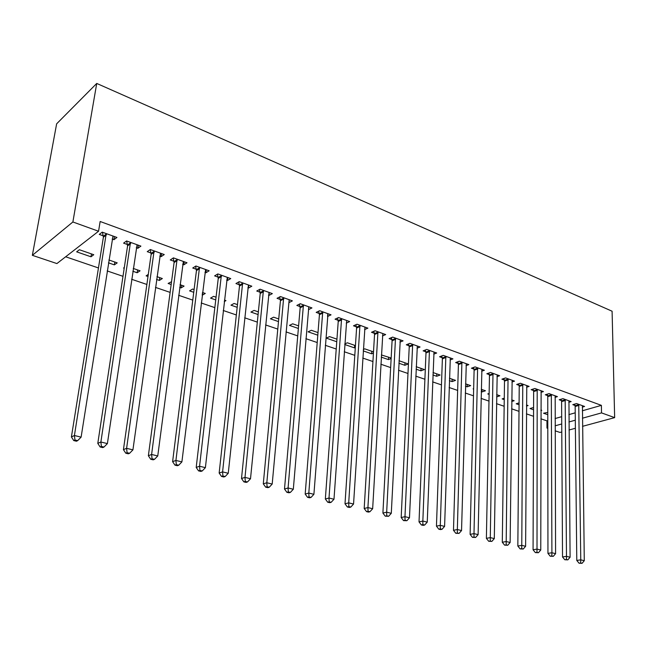 <?xml version="1.0" encoding="UTF-8"?>
<svg xmlns="http://www.w3.org/2000/svg" width="647" height="647" viewBox="0 0 647 647"><rect width="100%" height="100%" fill="white"/><g stroke="black" fill="none" stroke-linecap="round" stroke-linejoin="round"><path stroke-width="0.97" d="M65.662 256.778L98.457 267.955M107.176 270.931L122.995 276.318M131.64 279.269L146.869 284.462M155.458 287.389L170.121 292.387M178.645 295.291L192.766 300.111M201.233 302.99L214.836 307.632M223.231 310.495L236.349 314.968M244.679 317.806L257.32 322.117M265.593 324.94L277.773 329.088M285.99 331.895L297.733 335.898M305.885 338.672L317.216 342.538M325.304 345.296L336.23 349.016M344.261 351.758L354.799 355.349M362.773 358.066L372.931 361.536M380.848 364.229L390.651 367.577M398.512 370.254L407.974 373.481M415.77 376.142L424.901 379.255M432.649 381.892L441.456 384.892M449.139 387.521L457.647 390.416M465.282 393.02L473.491 395.818M481.061 398.398L488.986 401.1M496.508 403.663L504.159 406.276M511.623 408.815L519.007 411.338M526.423 413.862L533.549 416.296M540.908 418.803L546.966 420.865L546.974 428.079L547.799 427.845M56.904 263.572L32.35 255.33L56.637 123.828L96.735 83.439L612.094 311.223L614.65 417.63L601.532 412.891L601.386 405.362L100.148 221.492L98.562 231.246L56.904 263.572M561.782 431.961L559.995 432.447L555.126 430.813M547.799 428.354L546.974 428.079M114.81 262.027L114.365 264.874L117.212 262.86L108.89 259.973M114.365 264.874L108.445 262.828M138.304 245.181L137.851 248.278L140.909 246.119L126.594 240.951L123.585 243.143L127.459 244.542M137.851 248.278L136.299 247.72M128.777 245.011L127.88 244.687M159.769 277.644L159.388 280.434L162.348 278.533L156.946 276.657M159.388 280.434L156.558 279.455M148.001 276.495L146.117 275.848L148.292 274.417M184.217 261.768L183.821 264.801L186.999 262.771L173.42 257.87L170.282 259.932L173.954 261.259M183.821 264.801L182.664 264.388M175.337 261.752L174.399 261.412M202.543 292.501L202.212 295.234L205.277 293.447L202.511 292.484M193.744 292.307L189.587 290.875L192.62 289.047L194.084 289.557M227.809 277.523L227.477 280.499L230.753 278.59L217.861 273.932L214.61 275.873L218.104 277.126M227.477 280.499L226.676 280.208M237.182 307.325L230.971 305.174L234.101 303.459L237.473 304.624M269.265 292.509L268.982 295.42L272.347 293.617L260.086 289.185L256.746 291.021L260.062 292.218M268.982 295.42L268.505 295.25M278.477 321.599L270.414 318.809L273.632 317.184L278.728 318.955M308.724 306.977L308.498 309.63L311.943 307.932L300.265 303.71L296.844 305.441L300.006 306.581M317.798 335.186L308.061 331.822L311.344 330.285L318 332.598M346.258 323.136L349.679 321.567L338.543 317.54L335.049 319.181L338.066 320.265M354.669 345.336L354.499 347.876L355.308 347.528M354.499 347.876L344.762 344.511M344.811 343.913L347.366 342.797L355.438 345.603M382.45 335.947L385.677 334.572L375.05 330.738L371.499 332.283L374.378 333.318M388.572 357.112L388.435 359.603L391.136 358.527M388.435 359.603L381.253 357.12M381.374 354.936L391.16 358.009M417.016 348.215L420.057 347.002L409.907 343.331L406.3 344.794L409.05 345.789M421.035 368.386L420.93 370.836L424.383 369.55L416.191 366.703M420.93 370.836L416.086 369.162M450.045 359.958L452.932 358.883L443.227 355.373L439.572 356.764L442.208 357.702M452.148 379.191L452.067 381.601L455.561 380.371L449.447 378.252M452.067 381.601L449.366 380.671M481.651 371.208L484.393 370.246L475.1 366.889L471.412 368.208L473.928 369.113M481.991 389.559L481.942 391.928L485.46 390.764L481.263 389.3M481.942 391.928L481.206 391.67M473.653 389.057L473.111 388.871L473.661 388.685M511.923 382.005L514.527 381.14L505.622 377.921L501.91 379.174L504.32 380.04M511.704 401.496L514.163 400.728L511.72 399.878M504.248 399.636L502.137 398.908L504.264 398.228M540.941 392.357L543.423 391.581L534.883 388.491L531.138 389.68L533.46 390.513M540.916 410.546L541.741 410.303L540.924 410.02M533.573 409.769L530.022 408.548L533.581 407.473M568.786 402.305L571.147 401.601L562.955 398.641L559.194 399.765L561.41 400.566M546.966 420.865L547.791 420.631M555.086 418.552L561.693 416.676M568.883 414.622L575.223 412.818M582.332 410.788L601.386 405.362M582.284 407.125L584.597 406.462L576.566 403.558L572.797 404.658L574.973 405.443M547.783 414.687L543.553 413.223L547.783 412.406M555.005 397.379L557.431 396.643L549.06 393.619L545.308 394.775L547.58 395.592M526.472 406.057L528.089 405.564L526.472 405.006M519.064 404.755L516.217 403.777L519.08 402.887M526.585 387.229L529.125 386.413L520.406 383.259L516.678 384.48L519.04 385.329M496.621 396.87L499.961 395.794L496.653 394.646M489.116 394.403L487.773 393.942L489.132 393.497M496.953 376.659L499.621 375.753L490.523 372.462L486.827 373.748L489.286 374.637M467.223 384.423L467.158 386.817L470.668 385.62L465.525 383.833M467.158 386.817L465.46 386.227M466.018 365.644L468.832 364.625L459.338 361.196L455.666 362.546L458.238 363.468M436.757 373.845L436.66 376.279L440.138 375.017L433.005 372.543M436.66 376.279L432.908 374.977M433.716 354.152L436.676 353.003L426.753 349.42L423.122 350.844L425.815 351.814M404.973 362.805L404.86 365.28L408.289 363.954L398.989 360.727M404.86 365.28L398.867 363.21M399.927 342.15L403.065 340.856L392.68 337.103L389.098 338.607L391.912 339.618M371.807 351.281L371.653 353.804L373.44 353.068M371.653 353.804L363.226 350.892M363.315 349.461L364.779 348.846L373.505 351.879M364.568 329.614L367.884 328.142L357.015 324.212L353.488 325.805L356.432 326.864M336.755 341.745L326.242 338.106L329.558 336.61L336.941 339.174M327.722 314.305L327.552 316.48L331.038 314.83L319.634 310.706L316.173 312.388L319.262 313.504M298.38 328.474L289.46 325.392L292.703 323.815L298.599 325.862M289.241 299.723L288.983 302.61L292.387 300.863L280.426 296.536L277.037 298.324L280.28 299.488M258.088 314.547L250.931 312.072L254.101 310.406L258.355 311.878M248.796 285.109L248.488 288.052L251.812 286.2L239.236 281.655L235.945 283.548L239.341 284.769M248.488 288.052L247.85 287.826M224.242 301.591L225.965 300.629L224.42 300.095M215.734 299.909L210.526 298.113L213.615 296.342L216.058 297.191M206.288 269.75L205.924 272.751L209.151 270.786L195.928 266.006L192.733 268.012L196.308 269.298M205.924 272.751L204.953 272.403M181.419 285.157L181.063 287.923L184.08 286.087L180.028 284.672M181.063 287.923L179.664 287.446M171.172 284.51L168.123 283.451L171.544 281.728M161.564 253.584L161.135 256.649L164.257 254.554L150.322 249.524L147.241 251.651L151.01 253.009M161.135 256.649L159.785 256.163M152.369 253.495L151.447 253.163M137.576 269.928L137.164 272.751L140.067 270.802L133.242 268.424M137.164 272.751L132.829 271.255M124.208 268.27L123.553 268.044L124.321 267.518M114.43 236.551L113.945 239.681L116.929 237.457L102.226 232.144L99.282 234.408L103.261 235.84M113.945 239.681L112.174 239.042M104.555 236.301L103.682 235.993M90.984 256.786L93.766 254.716L79.395 249.726L76.653 251.837L90.984 256.786L91.453 253.915M32.35 255.33L72.885 221.978L98.562 231.246M72.885 221.978L96.735 83.439M555.11 425.815L561.733 423.971M568.948 421.965L575.304 420.194M582.429 418.213L601.532 412.891M569.012 430.004L575.393 428.274M582.535 426.333L614.65 417.63M578.928 405.386L575.159 406.478L576.784 560.448L580.763 559.833L578.741 404.343M580.658 562.979L579.065 563.222L582.065 563.327L580.658 562.979L580.763 559.833L584.281 560.698L582.437 405.677M575.159 406.478L574.617 404.124M576.784 560.448L579.065 563.222M582.065 563.327L584.281 560.698M565.357 400.485L561.596 401.609L562.526 556.962L566.489 556.331L565.171 399.442M566.4 559.509L564.807 559.76L567.84 559.865L566.4 559.509L566.489 556.331L570.088 557.213L568.948 400.808M561.596 401.609L561.046 399.207M562.526 556.962L564.807 559.76M567.84 559.865L570.088 557.213M551.511 395.495L547.758 396.643L547.952 553.395L551.907 552.748L551.325 394.435M551.826 555.967L550.241 556.226L553.298 556.331L551.826 555.967L551.907 552.748L555.579 553.654L555.183 395.827M547.758 396.643L547.2 394.193M547.952 553.395L550.241 556.226M553.298 556.331L555.579 553.654M537.382 390.4L533.638 391.581L533.063 549.764L537.01 549.093L537.196 389.332M536.945 552.352L535.36 552.611L538.441 552.716L536.945 552.352L537.01 549.093L540.763 550.015L541.127 390.748M533.638 391.581L533.071 389.073M533.063 549.764L535.36 552.611M538.441 552.716L540.763 550.015M522.954 385.191L519.226 386.405L517.843 546.044L521.773 545.356L522.768 384.116M521.725 548.648L520.156 548.923L523.261 549.02L521.725 548.648L521.773 545.356L525.615 546.294L526.787 385.572M519.226 386.405L518.643 383.841M517.843 546.044L520.156 548.923M523.261 549.02L525.615 546.294M508.218 379.878L504.498 381.123L502.29 542.243L506.205 541.531L508.032 378.794M506.172 544.871L504.603 545.146L507.741 545.251L506.172 544.871L506.205 541.531L510.135 542.493L512.141 380.274M504.498 381.123L503.916 378.495M502.29 542.243L504.603 545.146M507.741 545.251L510.135 542.493M493.168 374.451L489.464 375.729L486.39 538.353L490.289 537.617L492.99 373.351M490.272 540.997L488.703 541.288L491.874 541.393L490.272 540.997L490.289 537.617L494.3 538.603L497.179 374.872M489.464 375.729L488.865 373.036M486.39 538.353L488.703 541.288M491.874 541.393L494.3 538.603M477.801 368.911L474.105 370.221L470.118 534.382L474 533.621L477.615 367.803M474 537.042L472.447 537.342L475.65 537.447L474 537.042L474 533.621L478.109 534.632L481.894 369.348M474.105 370.221L473.499 367.464M470.118 534.382L472.447 537.342M475.65 537.447L478.109 534.632M462.087 363.242L458.416 364.584L453.482 530.314L457.348 529.529L461.909 362.126M457.364 532.999L455.812 533.306L459.038 533.403L457.364 532.999L457.348 529.529L461.546 530.564L466.285 363.703M458.416 364.584L457.793 361.762M453.482 530.314L455.812 533.306M459.038 533.403L461.546 530.564M446.034 357.451L442.378 358.834L436.45 526.148L440.292 525.348L445.856 356.319M440.332 528.858L438.787 529.173L440.51 529.594L442.055 529.27L440.332 528.858L440.292 525.348L444.594 526.399L450.328 357.937M442.378 358.834L441.747 355.931M436.45 526.148L438.787 529.173M442.055 529.27L444.594 526.399M429.616 351.531L425.985 352.947L419.021 521.894L422.847 521.061L429.446 350.391M422.895 524.62L421.367 524.943L423.13 525.372L424.658 525.041L422.895 524.62L422.847 521.061L427.246 522.137L434.016 352.041M425.985 352.947L425.346 349.97M419.021 521.894L421.367 524.943M424.658 525.041L427.246 522.137M412.835 345.482L409.227 346.938L401.18 517.535L404.973 516.67L412.665 344.325M405.046 520.277L403.526 520.617L406.85 520.714L405.046 520.277L404.973 516.67L409.478 517.778L417.331 346.016M409.227 346.938L408.564 343.88M401.18 517.535L403.526 520.617M406.85 520.714L409.478 517.778M395.665 339.287L392.082 340.783L382.903 513.063L386.671 512.173L395.495 338.122M386.769 515.829L385.256 516.177L388.612 516.282L386.769 515.829L386.671 512.173L391.289 513.314L400.275 339.853M392.082 340.783L391.411 337.637M382.903 513.063L385.256 516.177M388.612 516.282L391.289 513.314M378.107 332.954L374.54 334.491L364.188 508.493L367.925 507.572L377.937 331.774M368.038 511.276L366.542 511.64L368.434 512.101L369.93 511.737L368.038 511.276L367.925 507.572L372.656 508.736L382.822 333.545M374.54 334.491L373.861 331.256M364.188 508.493L366.542 511.64M369.93 511.737L372.656 508.736M360.128 326.468L356.594 328.053L345.005 503.803L348.709 502.856L359.958 325.279M348.846 506.609L347.366 506.981L349.307 507.45L350.787 507.078L348.846 506.609L348.709 502.856L353.553 504.045L364.965 327.091M356.594 328.053L355.899 324.721M345.005 503.803L347.366 506.981M350.787 507.078L353.553 504.045M341.729 319.836L338.227 321.462L325.344 498.999L329.008 498.02L341.567 318.631M329.169 501.821L327.705 502.209L329.695 502.695L331.159 502.307L329.169 501.821L329.008 498.02L333.981 499.241L346.687 320.483M338.227 321.462L337.516 318.025M325.344 498.999L327.705 502.209M331.159 502.307L333.981 499.241M322.893 313.043L319.424 314.709L305.182 494.073L308.805 493.054L322.724 311.822M308.999 496.92L307.543 497.317L309.581 497.81L311.037 497.414L308.999 496.92L308.805 493.054L313.908 494.308L327.98 313.722M319.424 314.709L318.688 311.167M305.182 494.073L307.543 497.317M311.037 497.414L313.908 494.308M303.597 306.08L300.159 307.802L284.502 489.019L288.085 487.967L303.435 304.85M288.303 491.89L286.872 492.302L288.958 492.804L290.398 492.391L288.303 491.89L288.085 487.967L293.317 489.253L308.813 306.799M300.159 307.802L299.415 304.139M284.502 489.019L286.872 492.302M290.398 492.391L293.317 489.253M283.823 298.954L280.434 300.726L263.289 483.835L266.823 482.751L283.669 297.709M267.074 486.722L265.658 487.151L267.801 487.668L269.225 487.248L267.074 486.722L266.823 482.751L272.193 484.069L289.177 299.698M280.434 300.726L279.666 296.941M263.289 483.835L265.658 487.151M269.225 487.248L272.193 484.069M263.564 291.643L260.215 293.471L241.509 478.513L245.003 477.389L263.41 290.39M245.278 481.425L243.879 481.869L246.086 482.403L247.486 481.958L245.278 481.425L245.003 477.389L250.51 478.74L269.063 292.428M260.215 293.471L259.431 289.549M241.509 478.513L243.879 481.869M247.486 481.958L250.51 478.74M242.803 284.154L239.495 286.031L219.155 473.054L222.592 471.889L242.649 282.885M222.9 475.982L221.525 476.443L223.789 476.993L225.164 476.532L222.9 475.982L222.592 471.889L228.254 473.272L248.44 284.979M239.495 286.031L238.686 281.971M219.155 473.054L221.525 476.443M225.164 476.532L228.254 473.272M221.5 276.479L218.249 278.404L196.195 467.441L199.575 466.236L221.355 275.193M199.915 470.393L198.564 470.87L200.885 471.428L202.244 470.959L199.915 470.393L199.575 466.236L205.39 467.66L227.291 277.337M218.249 278.404L217.416 274.191M196.195 467.441L198.564 470.87M202.244 470.959L205.39 467.66M199.656 268.594L196.453 270.592L172.603 461.675L175.927 460.429L199.519 267.3M176.299 464.651L174.973 465.144L177.359 465.719L178.693 465.233L176.299 464.651L175.927 460.429L181.896 461.893L205.609 269.5M196.453 270.592L195.596 266.208M172.603 461.675L174.973 465.144M178.693 465.233L181.896 461.893M174.092 262.561L177.246 260.482L174.092 262.561L148.365 455.755L151.608 454.461L177.108 259.196M152.029 458.747L150.719 459.257L153.177 459.847L154.479 459.346L152.029 458.747L151.608 454.461L157.755 455.965L183.352 261.461M174.1 262.528L173.21 258.007M148.365 455.755L150.719 459.257M154.479 459.346L157.755 455.965M154.237 252.217L151.147 254.328L123.431 449.657L126.61 448.322L154.099 250.89M127.063 452.674L125.785 453.207L128.316 453.814L129.594 453.288L127.063 452.674L126.61 448.322L132.926 449.867L160.513 253.203M151.147 254.328L150.233 249.58M123.431 449.657L125.785 453.207M129.594 453.288L132.926 449.867M130.613 243.693L127.58 245.876L97.794 443.389L100.892 442.006L130.484 242.35M101.385 446.43L100.139 446.98L102.736 447.611L103.989 447.061L101.385 446.43L100.892 442.006L107.394 443.599L137.067 244.736M127.58 245.876L126.658 240.967M97.794 443.389L100.139 446.98M103.989 447.061L107.394 443.599M106.343 234.942L103.383 237.19L71.405 436.943L74.421 435.504L106.221 233.583M74.955 440L73.75 440.575L76.419 441.222L77.632 440.656L74.955 440L74.421 435.504L81.11 437.146L112.99 236.026M103.383 237.19L102.461 232.224M71.405 436.943L73.75 440.575M77.632 440.656L81.11 437.146M578.822 404.65L575.054 405.742M565.26 399.749L561.499 400.873M551.414 394.743L547.661 395.899M537.277 389.64L533.54 390.828M522.849 384.431L519.12 385.644M508.121 379.11L504.401 380.355M493.071 373.675L489.375 374.953M477.704 368.127L474.016 369.437M461.998 362.449L458.327 363.8M445.945 356.651L442.289 358.034M429.527 350.723L425.896 352.146M412.746 344.665L409.139 346.121M395.584 338.462L391.993 339.966M378.018 332.121L374.459 333.666M360.047 325.627L356.521 327.212M341.648 318.987L338.155 320.613M322.813 312.186L319.351 313.86M303.524 305.214L300.095 306.937M283.758 298.073L280.369 299.852M263.499 290.762L260.151 292.59M242.738 283.265L239.43 285.141M221.444 275.573L218.193 277.506M199.608 267.68L196.397 269.678M177.197 259.584L174.043 261.647M154.188 251.279L151.099 253.398M130.573 242.746L127.548 244.938M106.31 233.988L103.35 236.244M154.253 252.047L151.163 254.166M130.637 243.393L127.613 245.577M106.375 234.497L103.415 236.753"/></g></svg>
